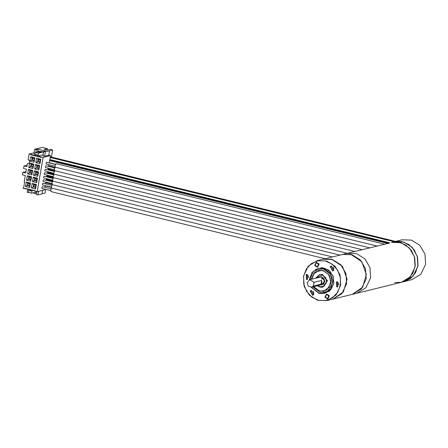 <?xml version="1.0" encoding="UTF-8"?>
<svg xmlns="http://www.w3.org/2000/svg" width="448" height="448" viewBox="0 0 448 448"><rect width="100%" height="100%" fill="white"/><g stroke="black" fill="none" stroke-linecap="round" stroke-linejoin="round"><path stroke-width="0.67" d="M352.408 294.319L361.446 288.842L366.167 278.925L365.529 268.727L360.416 259.935L352.094 254.733L342.647 254.425L347.122 253.327L356.569 253.635L364.885 258.832L369.998 267.624L370.636 277.827L365.921 287.739L356.933 293.205L365.921 287.739L370.636 277.827L369.998 267.624L364.885 258.832L356.569 253.635L347.122 253.327L389.032 243.225M391.546 242.396L400.999 242.704L409.315 247.906L414.428 256.698L415.066 266.896L410.351 276.814L401.358 282.279L407.982 279.037L412.854 273.258L415.223 265.81L414.742 257.841L411.471 250.55L405.916 245.056L398.922 242.194L391.546 242.396L394.33 241.713L401.705 241.506L408.699 244.373L414.254 249.866L417.525 257.152L418.006 265.126L415.638 272.569L410.766 278.354L404.141 281.59L411.897 279.686L420.885 274.221L425.6 264.303L424.962 254.106L419.849 245.314L411.533 240.111L402.086 239.803L394.33 241.713L403.782 242.021L412.098 247.218L417.211 256.015L417.85 266.213L413.134 276.13L404.141 281.59L401.358 282.279L394.688 282.598M369.522 247.817L54.639 170.677L54.365 169.148L55.317 167.205M362.113 249.637L54.029 174.16L53.698 173.354L54.886 170.671M54.309 169.669L45.545 167.524L45.41 166.734L45.976 165.777L54.734 167.927M53.698 173.158L44.94 171.013L44.806 170.223L45.366 169.266L54.13 171.41M54.919 166.18L46.155 164.035L46.021 163.251L46.581 162.294L55.345 164.438M376.93 245.991L55.25 167.188L54.93 166.012L56.101 163.699L384.121 244.059L383.634 244.345M53.094 176.646L44.33 174.496L44.195 173.712L44.755 172.754L53.519 174.899M354.71 251.457L53.424 177.649L53.133 176.215L54.275 174.16M52.276 184.643L51.335 186.491L51.598 188.11L332.489 256.922M53.06 181.132L52.147 182.252L52.203 184.626L339.898 255.102M51.694 185.36L42.93 183.215L42.37 184.173L42.504 184.957L51.268 187.107M52.304 181.871L43.54 179.726L42.98 180.684L43.114 181.474L51.873 183.618M51.083 188.849L42.325 186.698L41.759 187.662L41.894 188.446L50.658 190.59M51.666 188.126L50.809 189.616L50.988 191.598L325.086 258.748M52.909 178.388L44.15 176.238L43.585 177.195L43.719 177.985L52.483 180.13M53.547 177.649L52.573 179.424L52.814 181.138L347.301 253.282M45.265 185.634L44.755 187.298M45.87 182.146L45.36 183.809M46.48 178.662L45.993 180.326M46.984 175.146L46.659 176.854M47.51 171.64L47.376 173.393M48.093 168.146L48.009 169.91M48.709 164.662L48.614 166.426M48.815 155.215L49.582 150.808L45.41 151.833L44.638 156.24L48.815 155.215L50.501 155.63L49.224 162.938M51.386 157.086L52.629 149.946L49.582 150.808M45.41 151.833L43.781 151.435L45.472 151.021L38.024 149.195L36.333 149.61L34.709 149.212L42.392 147.437L47.51 148.691L47.264 150.119M38.506 191.38L37.89 194.925L42.062 193.9L42.683 190.355M44.654 189.123L44.52 189.902L37.162 191.71L35.246 191.24L35.319 190.82L25.082 188.311L25.01 188.731L23.089 188.261L23.576 188.255L24.662 182.028L24.198 181.91L25.306 175.549L22.4 174.838L22.837 172.346L25.743 173.057L26.415 169.198L23.509 168.482L23.946 165.995L26.852 166.706L27.367 163.755L29.31 163.178L29.697 160.961L28.106 159.522L29.07 153.989L30.99 154.459L30.918 154.885L41.154 157.388L41.227 156.968L43.142 157.438L37.162 191.71M50.501 155.63L43.142 157.438M31.231 190.428L31.002 190.058L35.269 191.106M28.84 189.532L28.37 192.242L30.666 192.965L31.595 193.189L32.099 190.327M29.658 189.728L29.506 190.574L31.136 190.971L31.282 190.126M35.409 192.321L36.736 191.783M35.75 192.405L35.426 192.248L35.336 192.746L34.742 192.892L34.132 192.567L31.595 193.189M33.606 192.696L34.087 192.814M34.255 192.774L34.742 192.892M36.691 192.063L36.148 191.929M32.894 192.87L36.4 193.732M36.77 191.615L36.26 194.527L37.89 194.925M27.72 189.252L27.188 192.304L29.529 192.528M42.084 193.777L45.108 193.032L45.746 189.392M47.51 148.691L44.234 149.498L47.023 150.181L50.305 149.374L52.629 149.946M42.991 152.152L43.053 151.799L42.414 152.197L42.504 151.698L41.569 151.469L37.632 153.059L35.308 152.488L34.826 155.232L35.644 155.428L35.795 154.554L37.419 154.958L37.268 155.826L38.086 156.027L43.198 154.767M43.781 151.435L43.008 155.842L44.638 156.24M37.29 155.708L41.227 156.968M37.66 152.908L38.59 153.138L38.086 156.027M35.308 152.488L39.827 151.379L40.97 151.659M43.053 151.799L42.056 151.592M42.504 151.698L41.121 152.516L38.59 153.138M43.086 152.174L43.63 152.309M38.024 149.195L37.604 151.609L38.119 151.032L39.827 151.379M35.644 155.428L35.924 155.361M30.99 154.459L35.818 155.501L36.406 154.706M34.087 152.757L29.07 153.989M34.709 149.212L33.936 153.619L35.062 153.894M36.982 155.786L37.369 155.26M31.282 154.386L30.918 154.885M29.658 187.533L25.469 186.508L26.253 182.028L30.442 183.053L29.658 187.533L29.546 186.066L27.339 185.522L27.754 183.154L29.96 183.697L29.546 186.066M30.761 181.21L26.572 180.18L27.356 175.7L31.545 176.725L30.761 181.21L30.654 179.738L28.442 179.194L28.857 176.831L31.063 177.369L30.654 179.738M31.864 174.882L27.675 173.858L28.459 169.372L32.648 170.397L31.864 174.882L31.758 173.41L29.546 172.866L29.96 170.503L32.172 171.041L31.758 173.41M32.967 168.554L28.784 167.53L29.562 163.044L33.751 164.069L32.967 168.554L32.861 167.082L30.649 166.544L31.063 164.175L33.275 164.718L32.861 167.082M34.07 162.226L29.887 161.202L30.666 156.722L34.854 157.746L34.07 162.226L33.964 160.754L31.758 160.216L32.166 157.847L34.378 158.39L33.964 160.754M35.566 188.983L31.377 187.958L32.161 183.473L36.35 184.498L35.566 188.983L35.459 187.51L33.247 186.967L33.662 184.604L35.868 185.142L35.459 187.51M36.669 182.655L32.48 181.63L33.264 177.145L37.453 178.17L36.669 182.655L36.562 181.182L34.35 180.645L34.765 178.276L36.977 178.819L36.562 181.182M37.772 176.327L33.589 175.302L34.367 170.822L38.556 171.847L37.772 176.327L37.666 174.854L35.454 174.317L35.868 171.948L38.08 172.491L37.666 174.854M38.875 170.005L34.692 168.974L35.47 164.494L39.659 165.519L38.875 170.005L38.769 168.532L36.562 167.989L36.971 165.626L39.183 166.163L38.769 168.532M39.984 163.677L35.795 162.652L36.579 158.166L40.762 159.191L39.984 163.677L39.872 162.204L37.666 161.661L38.074 159.298L40.286 159.835L39.872 162.204M23.677 187.667L23.111 188.138M24.198 181.91L24.646 182.134M25.082 188.311L25.01 188.731M25.301 188.664L29.837 189.773L30.285 190.495L31.181 190.714M28.874 192.366L28.818 192.702M29.506 190.574L30.223 190.4M27.11 165.211L23.946 165.995M26.001 171.567L22.837 172.346M25.469 186.508L27.339 185.522M26.253 182.028L27.754 183.154M30.442 183.053L29.96 183.697M29.434 185.881L27.502 185.405L27.866 183.338L29.798 183.814L29.434 185.881M29.467 185.69L27.502 185.405M27.899 185.31L28.23 183.428M26.572 180.18L28.442 179.194M27.356 175.7L28.857 176.831M31.545 176.725L31.063 177.369M30.537 179.553L28.61 179.082L28.969 177.01L30.901 177.486L30.537 179.553M30.57 179.368L28.61 179.082M29.008 178.982L29.333 177.1M27.675 173.858L29.546 172.866M28.459 169.372L29.96 170.503M32.648 170.397L32.172 171.041M31.646 173.225L29.714 172.754L30.072 170.688L32.004 171.158L31.646 173.225M31.674 173.04L29.714 172.754M30.111 172.654L30.436 170.778M28.784 167.53L30.649 166.544M29.562 163.044L31.063 164.175M33.751 164.069L33.275 164.718M32.749 166.897L30.817 166.426L31.175 164.36L33.107 164.83L32.749 166.897M32.782 166.712L30.817 166.426M31.214 166.331L31.545 164.45M29.887 161.202L31.758 160.216M30.666 156.722L32.166 157.847M34.854 157.746L34.378 158.39M33.852 160.574L31.92 160.098L32.284 158.032L34.21 158.508L33.852 160.574M33.886 160.384L31.92 160.098M32.318 160.003L32.648 158.122M31.377 187.958L33.247 186.967M32.161 183.473L33.662 184.604M36.35 184.498L35.868 185.142M35.342 187.326L33.415 186.855L33.774 184.789L35.706 185.259L35.342 187.326M35.375 187.141L33.415 186.855M33.813 186.754L34.138 184.878M32.48 181.63L34.35 180.645M33.264 177.145L34.765 178.276M37.453 178.17L36.977 178.819M36.45 180.998L34.518 180.527L34.877 178.461L36.809 178.931L36.45 180.998M36.478 180.813L34.518 180.527M34.916 180.432L35.241 178.55M33.589 175.302L35.454 174.317M34.367 170.822L35.868 171.948M38.556 171.847L38.08 172.491M37.554 174.675L35.622 174.199L35.98 172.133L37.912 172.609L37.554 174.675M37.587 174.485L35.622 174.199M36.019 174.104L36.35 172.222M34.692 168.974L36.562 167.989M35.47 164.494L36.971 165.626M39.659 165.519L39.183 166.163M38.657 168.347L36.725 167.871L37.089 165.805L39.015 166.281L38.657 168.347M38.69 168.162L36.725 167.871M37.122 167.776L37.453 165.894M35.795 162.652L37.666 161.661M36.579 158.166L38.074 159.298M40.762 159.191L40.286 159.835M39.76 162.019L37.828 161.549L38.192 159.482L40.118 159.953L39.76 162.019M39.794 161.834L37.828 161.549M38.226 161.448L38.556 159.566M36.333 149.61L35.857 152.354M40.191 152.286L41.121 152.516M40.236 152.04L41.166 152.264M40.93 151.866L41.86 152.096M40.975 151.614L41.905 151.844M42.487 151.771L42.829 151.855M50.282 156.873L395.461 241.433M50.294 156.817L395.578 241.405M49.728 160.037L388.746 243.085M48.625 166.359L54.768 167.866M48.076 169.523L54.326 171.058M47.522 172.687L53.962 174.266M46.973 175.851L53.178 177.374M46.418 179.015L52.494 180.505M45.864 182.179L51.873 183.652M398.966 240.895L398.07 241.119M309.31 279.843L311.903 272.49L318.102 268.391L324.951 268.358L330.148 271.606L333.346 277.099L333.743 283.472L330.792 289.671L325.175 293.087L324.229 293.317L330.691 288.842L332.993 280.874L330.12 272.899L323.338 268.402L318.102 268.391L311.926 272.485L309.344 279.832M315.51 269.399L322.157 267.635L328.759 270.144L333.144 276.102L333.878 283.556L329.51 291.178L321.468 293.63M303.632 276.147L306.348 268.957L311.444 263.553L318.153 260.747L325.444 260.971L332.214 264.191L337.434 269.92L340.306 277.278L340.39 285.152L337.674 292.337L332.578 297.746L325.87 300.552L318.578 300.328L311.802 297.108L306.589 291.379L303.716 284.021L303.632 276.147M337.478 282.363L336.644 282.358L336.784 286.345L337.624 286.345L337.478 282.363M330.579 267.086L332.511 270.474L333.458 269.87L331.526 266.487L330.579 267.086M315.112 265.378L317.386 266.767L318.685 264.174L316.406 262.78L315.112 265.378M306.544 278.936L307.378 278.936L307.238 274.954L306.398 274.949L306.544 278.936M313.443 294.207L311.511 290.825L310.565 291.424L312.491 294.812L313.443 294.207M328.91 295.921L326.631 294.526L325.338 297.125L327.617 298.514L328.91 295.921M303.498 276.063L308.213 266.146L317.206 260.686L326.654 260.994L334.97 266.19L340.082 274.988L340.721 285.186L336.006 295.103L327.018 300.563L317.565 300.255L309.249 295.058L304.136 286.261L303.498 276.063M317.206 260.686L323.07 259.241L332.517 259.549L340.833 264.751L345.946 273.543L346.584 283.741L341.869 293.658L332.881 299.124L327.018 300.563M336.694 286.843L336.521 281.859L337.568 281.865L337.747 286.843L336.694 286.843M338.341 282.834L338.906 285.141M333.816 270.217L332.629 270.973L330.221 266.739L331.402 265.989L333.816 270.217M333.222 266.958L333.794 269.27M319.127 264.023L317.509 267.266L314.664 265.53L316.282 262.282L319.127 264.023M318.102 263.256L318.091 264.645L318.674 265.563M307.322 274.456L307.502 279.434L306.454 279.434L306.275 274.45L307.322 274.456M308.095 275.425L308.666 277.732M310.206 291.077L311.388 290.326L313.802 294.554L312.614 295.31L310.206 291.077M313.208 291.295L313.779 293.608M324.89 297.276L326.514 294.028L329.358 295.77L327.74 299.012L324.89 297.276M328.334 295.002L328.322 296.391L328.899 297.31M313.611 286.681L319.631 291.01L323.803 291.043M318.774 270.609L314.02 273.7L311.774 279.205M319.732 274.495L322.521 274.467L327.421 280.806L322.846 287.157M321.602 279.037L322.37 277.318M322.851 277.581L322.398 278.841M313.83 282.906L313.382 286.042L311.601 287.174L308.269 286.143L307.188 282.582L309.758 279.698L314.031 282.313L313.382 285.494M321.681 280.431L321.031 284.161L321.821 282.408L321.681 280.431L314.031 282.313M321.031 284.161L313.382 286.042M332.976 299.096L343.414 291.911L347.094 279.166L342.502 266.403L331.649 259.207L323.17 259.218M323.266 259.19L342.552 254.447L350.93 254.464L361.782 261.66L366.374 274.422L362.695 287.168L352.358 294.33L333.077 299.074M45.248 185.73L51.262 187.208M45.214 185.92L51.268 187.404M39.189 151.222L37.604 151.609M49.812 159.566L389.743 242.838M50.182 157.455L394.229 241.735M50.215 157.259L394.638 241.634M49.79 159.701L389.452 242.911M49.661 160.423L387.918 243.292M49.627 160.614L387.509 243.387M49.263 162.73L55.446 164.242M49.235 162.865L55.378 164.371M48.709 165.894L55.031 167.44M48.686 166.029L54.942 167.563M48.154 169.053L54.533 170.615M48.132 169.193L54.578 170.772M47.606 172.217L53.738 173.723M47.583 172.357L53.782 173.874M47.454 173.079L53.682 174.602M47.421 173.27L53.581 174.776M47.051 175.381L53.094 176.859M47.029 175.521L53.099 177.005M46.9 176.243L53.295 177.806M46.866 176.434L53.155 177.974M46.474 178.685L52.483 180.152M46.351 179.407L52.601 180.936M46.318 179.598L52.814 181.188M45.797 182.566L51.895 184.061M45.763 182.762L51.934 184.274M311.17 287.252L318.993 293.311L324.229 293.317L318.965 293.311L311.136 287.252M311.388 287.218L318.909 292.975L327.505 291.39L332.298 283.657L330.484 274.305L323.126 268.811L313.914 270.855L309.551 279.754M311.007 279.39L314.978 271.953L322.862 270.306L329.314 275.122L330.904 283.315L326.704 290.091L319.166 291.48L312.85 286.866M311.522 279.261L313.813 273.711L318.651 270.637L322.946 270.642L328.507 274.333L330.859 280.874L328.978 287.403L323.68 291.077L319.385 291.071L313.365 286.742M317.402 285.746L320.062 287.185L322.722 287.19L327.174 280.868L322.269 274.529L319.609 274.523L315.56 278.27M317.682 285.678L319.978 286.849L324.212 286.065L326.575 282.257L325.685 277.648L322.056 274.938L315.846 278.202M318.528 277.542L321.731 276.786L324.862 281.798L320.365 285.018M321.793 277.122L323.926 278.617L324.677 281.316L323.915 283.377L322.084 284.598L324.71 280.862L321.793 277.122L320.247 277.116L321.77 277.11M322.084 284.598L320.516 284.592M352.458 294.308L401.358 282.279M384.451 244.143L384.121 244.059M318.651 270.637L322.924 270.642L328.474 274.327L330.831 280.89L328.944 287.431L323.68 291.077M317.374 285.757L320.034 287.185L322.974 287.129M315.538 278.275L319.855 274.462M323.506 284.245L311.601 287.174M321.67 276.769L309.758 279.698"/></g></svg>

